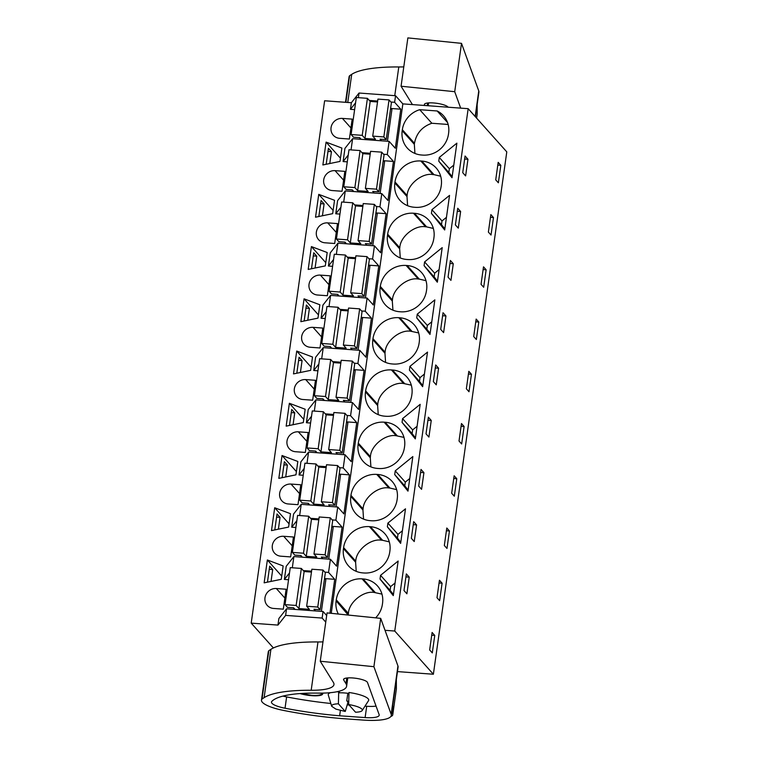 <?xml version="1.0" encoding="UTF-8"?>
<svg xmlns="http://www.w3.org/2000/svg" width="758" height="758" viewBox="0 0 758 758"><rect width="100%" height="100%" fill="white"/><g stroke="black" fill="none" stroke-linecap="round" stroke-linejoin="round"><path stroke-width="1.14" d="M397.457 671.597L433.377 674.241L506.789 151.884L468.169 108.678L402.849 103.884L395.553 95.716L359.036 93.035L351.361 102.737L324.623 100.767L251.211 623.123L273.401 647.957M395.553 95.716L394.624 102.292L390.91 102.017M377.655 101.051L369.307 100.435M359.036 93.035L358.382 97.668M390.91 108.47L400.793 109.199L395.297 148.265L389.129 141.367L387.281 154.528L383.576 154.253M329.957 613.194L334.723 579.311L328.555 572.413L329.474 565.828L330.403 559.252L336.571 566.15L342.066 527.075L335.898 520.178L336.817 513.592L337.746 507.017L343.914 513.915L349.4 474.84L343.232 467.942L345.089 454.781L351.257 461.679L356.743 422.604L350.575 415.706L352.423 402.545L358.591 409.443L364.086 370.368L357.918 363.47L359.766 350.31L365.934 357.207L371.429 318.133L365.261 311.235L366.18 304.659L367.109 298.074L373.277 304.972L378.773 265.897L372.595 258.999L374.452 245.838L380.62 252.736L386.106 213.661L379.938 206.763L381.795 193.603L387.963 200.5L393.449 161.435L387.281 154.528M326.679 615.534L323.06 611.488L322.141 618.064L285.624 615.382L277.949 625.085L251.211 623.123M325.75 622.11L322.141 618.064M402.849 103.884L331.255 613.326M400.793 109.199L394.624 102.292M468.169 108.678L394.757 631.035L385.026 630.315M448.622 133.114A23.517 21.991 -41.8 0 0 443.525 115.775A23.517 21.991 -41.8 0 0 437.167 110.971L419.714 109.692A23.517 21.991 -41.8 0 0 402.337 129.713L402.195 130.736A23.517 21.991 -41.8 0 0 407.292 148.075A23.517 21.991 -41.8 0 0 421.647 155.02L422.67 155.096A23.517 21.991 -41.8 0 0 448.48 134.138L448.622 133.114M380.289 577.198L380.554 575.331L398.149 561.034L393.288 595.617L380.023 579.055L380.289 577.198M419.288 279.115L418.264 279.039L406.127 265.461L407.15 265.537L419.288 279.115L426.005 280.687M406.127 265.461A23.517 21.991 -41.8 0 0 380.317 286.42L380.165 287.443A23.517 21.991 -41.8 0 0 385.272 304.782A23.517 21.991 -41.8 0 0 399.618 311.728L400.65 311.803A23.517 21.991 -41.8 0 0 426.46 290.845L426.602 289.812A23.517 21.991 -41.8 0 0 421.505 272.482A23.517 21.991 -41.8 0 0 407.15 265.537M385.121 352.243C385.386 341.271 400.224 329.218 410.921 331.274L398.784 317.697L399.807 317.773A23.517 21.991 -41.8 0 1 414.162 324.718A23.517 21.991 -41.8 0 1 419.259 342.048L419.117 343.08A23.517 21.991 -41.8 0 1 393.307 364.039L392.274 363.963A23.517 21.991 -41.8 0 1 377.929 357.018A23.517 21.991 -41.8 0 1 372.832 339.679L372.974 338.655L385.121 352.243L384.969 353.266L372.832 339.679M398.784 317.697A23.517 21.991 -41.8 0 0 372.974 338.655M442.198 247.629L437.338 282.203L424.073 265.651L424.603 261.917L442.198 247.629M394.994 181.948L407.141 195.536C407.406 184.573 422.253 172.511 432.951 174.567L420.804 160.99A23.517 21.991 -41.8 0 0 394.994 181.948L394.852 182.972A23.517 21.991 -41.8 0 0 399.949 200.311A23.517 21.991 -41.8 0 0 414.304 207.256L415.327 207.332A23.517 21.991 -41.8 0 0 441.137 186.373L441.289 185.35A23.517 21.991 -41.8 0 0 436.182 168.011A23.517 21.991 -41.8 0 0 421.836 161.066L433.974 174.643L440.682 176.216M420.804 160.99L421.836 161.066M444.681 229.968L431.416 213.415L431.937 209.682L449.541 195.393L444.681 229.968M387.651 234.184L399.798 247.771C400.072 236.809 414.91 224.747 425.608 226.803L413.461 213.225A23.517 21.991 -41.8 0 0 387.651 234.184L387.509 235.207A23.517 21.991 -41.8 0 0 392.606 252.547A23.517 21.991 -41.8 0 0 406.961 259.492L407.994 259.568A23.517 21.991 -41.8 0 0 433.794 238.609L433.946 237.576A23.517 21.991 -41.8 0 0 428.848 220.246A23.517 21.991 -41.8 0 0 414.493 213.301L426.631 226.879L433.339 228.452M413.461 213.225L414.493 213.301M416.729 317.886L417.26 314.153L434.855 299.865L429.994 334.439L416.729 317.886L426.801 329.152L427.332 325.419L431.766 321.809M370.435 456.714C370.7 445.742 385.547 433.69 396.245 435.746L384.098 422.168L385.13 422.244A23.517 21.991 -41.8 0 1 399.475 429.189A23.517 21.991 -41.8 0 1 404.582 446.519L404.431 447.552A23.517 21.991 -41.8 0 1 378.621 468.51L377.598 468.435A23.517 21.991 -41.8 0 1 363.243 461.48A23.517 21.991 -41.8 0 1 358.146 444.15L358.288 443.127L370.435 456.714L370.292 457.737L358.146 444.15M384.098 422.168A23.517 21.991 -41.8 0 0 358.288 443.127M409.396 370.122L409.917 366.389L427.512 352.1L422.651 386.675L409.396 370.122L419.468 381.388L419.989 377.655L424.433 374.045M389.925 488.057L388.901 487.981L376.754 474.404L377.787 474.47L389.925 488.057L396.633 489.63M376.754 474.404A23.517 21.991 -41.8 0 0 350.945 495.362L350.802 496.386A23.517 21.991 -41.8 0 0 355.9 513.716A23.517 21.991 -41.8 0 0 370.255 520.67L371.287 520.746A23.517 21.991 -41.8 0 0 397.097 499.787L397.239 498.755A23.517 21.991 -41.8 0 0 392.142 481.425A23.517 21.991 -41.8 0 0 377.787 474.47M343.611 547.598L355.748 561.185C356.023 550.213 370.861 538.161 381.558 540.217L369.421 526.63A23.517 21.991 -41.8 0 0 343.611 547.598L343.459 548.621A23.517 21.991 -41.8 0 0 348.566 565.951A23.517 21.991 -41.8 0 0 362.911 572.906L363.944 572.982A23.517 21.991 -41.8 0 0 389.754 552.023L389.896 550.99A23.517 21.991 -41.8 0 0 384.799 533.66A23.517 21.991 -41.8 0 0 370.444 526.706L382.591 540.293L389.299 541.866M369.421 526.63L370.444 526.706M394.975 472.727L395.231 470.86L412.835 456.572L407.975 491.146L394.71 474.593L394.975 472.727M377.778 404.478C378.043 393.506 392.881 381.454 403.578 383.51L391.441 369.932L392.473 370.008A23.517 21.991 -41.8 0 1 406.819 376.953A23.517 21.991 -41.8 0 1 411.916 394.283L411.774 395.316A23.517 21.991 -41.8 0 1 385.964 416.275L384.941 416.199A23.517 21.991 -41.8 0 1 370.586 409.254A23.517 21.991 -41.8 0 1 365.489 391.914L365.631 390.891L377.778 404.478L377.636 405.502L365.489 391.914M391.441 369.932A23.517 21.991 -41.8 0 0 365.631 390.891M420.169 404.336L415.318 438.91L402.053 422.358L402.574 418.624L420.169 404.336M387.366 526.819L387.897 523.096L405.492 508.808L400.631 543.382L387.366 526.819L397.438 538.095L397.969 534.362L402.403 530.752M439.024 159.313L439.28 157.446L456.875 143.158L452.014 177.732L438.759 161.179L439.024 159.313M375.646 617.846A23.517 21.991 -41.8 0 0 382.411 604.259L382.553 603.226A23.517 21.991 -41.8 0 0 377.456 585.896A23.517 21.991 -41.8 0 0 363.101 578.941L362.078 578.866A23.517 21.991 -41.8 0 0 336.268 599.834L336.126 600.857A23.517 21.991 -41.8 0 0 338.343 614.046M433.377 674.241L394.757 631.035M498.177 162.364L500.82 165.32L498.366 182.801L495.723 179.845L498.177 162.364M405.17 582.229L406.335 573.901L409.235 577.141L406.894 593.798L403.995 590.558L405.17 582.229M431.255 420.434L428.365 417.194L427.19 425.522L426.024 433.851L428.914 437.091L431.255 420.434L427.938 420.188M478.8 322.027L476.346 339.508L473.703 336.552L476.157 319.071L478.8 322.027L475.768 321.799M450.944 280.384L448.044 277.144L450.385 260.487L453.284 263.727L450.944 280.384M443.601 332.62L440.701 329.379L443.042 312.722L445.941 315.963L443.601 332.62M493.486 217.555L491.023 235.037L488.379 232.081L490.843 214.599L493.486 217.555L490.454 217.328M456.553 216.58L457.728 208.251L460.627 211.491L458.277 228.149L455.387 224.918L456.553 216.58M486.143 269.791L483.689 287.273L481.046 284.316L483.5 266.835L486.143 269.791L483.111 269.564M456.78 478.734L454.317 496.215L451.673 493.25L454.137 475.778L456.78 478.734L453.748 478.506M433.358 381.615L435.708 364.958L438.598 368.199L436.257 384.856L433.358 381.615M444.34 545.485L446.794 528.004L449.437 530.97L446.983 548.451L444.34 545.485M419.847 477.758L421.022 469.429L423.921 472.67L421.571 489.327L418.681 486.086L419.847 477.758M416.578 524.906L414.238 541.563L411.338 538.322L413.679 521.665L416.578 524.906L413.262 524.659M459.016 441.014L461.47 423.542L464.114 426.498L461.66 443.98L459.016 441.014M439.451 580.24L442.094 583.205L439.64 600.677L436.996 597.721L439.451 580.24M465.62 175.913L462.731 172.682L465.071 156.015L467.961 159.256L465.62 175.913M434.751 635.441L432.297 652.913L429.653 649.957L432.107 632.475L434.751 635.441L431.728 635.213M466.359 388.778L468.814 371.306L471.457 374.262L469.003 391.744L466.359 388.778M354.621 109.626L350.442 109.313L355.578 102.813M351.361 102.737L350.442 109.313M323.06 611.488L286.543 608.807L278.878 618.509L277.949 625.085M288.552 579.737L284.373 579.434L289.509 572.934M330.403 559.252L293.886 556.571L286.221 566.273L284.373 579.434M295.885 527.502L291.707 527.198L296.842 520.699M337.746 507.017L301.229 504.335L293.564 514.038L291.707 527.198M303.228 475.266L299.05 474.963L304.185 468.463M345.089 454.781L308.572 452.1L300.898 461.802L299.05 474.963M310.572 423.03L306.393 422.727L311.529 416.227M352.423 402.545L315.906 399.864L308.241 409.566L306.393 422.727M317.915 370.795L313.736 370.491L318.872 363.992M359.766 350.31L323.249 347.628L315.584 357.331L313.736 370.491M325.258 318.559L321.079 318.256L326.205 311.756M367.109 298.074L330.592 295.393L322.927 305.095L321.079 318.256M332.591 266.323L328.413 266.02L333.548 259.52M374.452 245.838L337.935 243.157L330.27 252.859L328.413 266.02M339.935 214.088L335.756 213.784L340.892 207.285M381.795 193.603L345.278 190.921L337.604 200.624L335.756 213.784M347.278 161.861L343.099 161.549L348.235 155.049M389.129 141.367L352.612 138.686L344.947 148.388L343.099 161.549M349.381 139.036L339.612 138.316A10.347 9.674 -41.8 0 1 333.293 135.256A10.347 9.674 -41.8 0 1 332.222 124.104A10.347 9.674 -41.8 0 1 342.408 118.409L352.176 119.12L349.381 139.036M267.356 559.991L283.151 565.942L282.213 572.622L281.265 579.311L264.144 582.836L267.356 559.991L281.72 576.071M304.062 298.823L300.85 321.667L317.972 318.133L318.919 311.453L319.857 304.763L304.062 298.823L318.426 314.892M311.405 246.587L327.191 252.528L325.315 265.897L308.193 269.431L311.405 246.587L325.769 262.656M289.376 403.284L305.171 409.235L303.295 422.604L286.164 426.138L289.376 403.284L303.75 419.364M305.701 379.587A10.347 9.674 -41.8 0 0 295.516 385.282A10.347 9.674 -41.8 0 0 296.586 396.434A10.347 9.674 -41.8 0 0 302.906 399.494L312.675 400.205L315.47 380.298L305.701 379.587L314.229 389.129M282.042 455.52L297.828 461.47L295.952 474.84L278.83 478.364L282.042 455.52L296.406 471.599M274.699 507.756L290.494 513.706L288.609 527.075L271.487 530.6L274.699 507.756L289.063 523.835M290.655 556.912L280.877 556.201A10.347 9.674 -41.8 0 1 274.567 553.141A10.347 9.674 -41.8 0 1 273.486 541.989A10.347 9.674 -41.8 0 1 283.681 536.285L293.45 537.005L290.655 556.912M326.082 142.116L322.87 164.96L340.001 161.426L341.877 148.056L326.082 142.116L340.456 158.185M318.748 194.351L315.536 217.195L332.658 213.661L334.534 200.292L318.748 194.351L333.113 210.421M344.843 171.355L335.064 170.645A10.347 9.674 -41.8 0 0 324.879 176.339A10.347 9.674 -41.8 0 0 325.949 187.491A10.347 9.674 -41.8 0 0 332.269 190.552L342.038 191.272L344.843 171.355M327.361 295.734L330.156 275.827L320.388 275.116A10.347 9.674 -41.8 0 0 310.193 280.811A10.347 9.674 -41.8 0 0 311.273 291.963A10.347 9.674 -41.8 0 0 317.583 295.023L327.361 295.734M320.018 347.969L322.813 328.062L313.045 327.352A10.347 9.674 -41.8 0 0 302.849 333.046A10.347 9.674 -41.8 0 0 303.93 344.198A10.347 9.674 -41.8 0 0 310.24 347.259L320.018 347.969M296.719 351.049L312.514 356.999L310.638 370.368L293.507 373.902L296.719 351.049L311.093 367.128M308.136 432.534L298.358 431.823A10.347 9.674 -41.8 0 0 288.173 437.518A10.347 9.674 -41.8 0 0 289.243 448.67A10.347 9.674 -41.8 0 0 295.563 451.73L305.332 452.441L308.136 432.534M283.312 609.148L273.543 608.437A10.347 9.674 -41.8 0 1 267.223 605.377A10.347 9.674 -41.8 0 1 266.143 594.225A10.347 9.674 -41.8 0 1 276.338 588.521L286.107 589.241L283.312 609.148M327.721 222.88A10.347 9.674 -41.8 0 0 317.536 228.575A10.347 9.674 -41.8 0 0 318.616 239.727A10.347 9.674 -41.8 0 0 324.926 242.787L334.695 243.498L337.5 223.591L327.721 222.88L336.258 232.422M300.793 484.769L291.015 484.059A10.347 9.674 -41.8 0 0 280.83 489.753A10.347 9.674 -41.8 0 0 281.91 500.905A10.347 9.674 -41.8 0 0 288.22 503.966L297.989 504.676L300.793 484.769M352.612 138.686L351.039 149.904M370.311 153.287L361.964 152.671M383.567 160.705L393.449 161.435M352.337 191.442L352.527 190.106M345.278 190.921L343.696 202.14M379.938 206.763L376.233 206.489M362.968 205.522L354.621 204.906M376.224 212.941L386.106 213.661M344.994 243.678L345.184 242.342M337.935 243.157L336.353 254.375M372.595 258.999L368.89 258.724M355.635 257.758L347.278 257.142M368.89 265.177L378.773 265.897M337.661 295.914L337.85 294.578M330.592 295.393L329.019 306.611M365.261 311.235L361.547 310.96M348.292 309.994L339.944 309.378M361.547 317.413L371.429 318.133M330.317 348.149L330.507 346.813M323.249 347.628L321.676 358.847M357.918 363.47L354.204 363.196M340.948 362.229L332.601 361.613M354.204 369.648L364.086 370.368M322.974 400.385L323.164 399.049M315.906 399.864L314.333 411.082M350.575 415.706L346.87 415.431M333.605 414.465L325.258 413.849M346.861 421.884L356.743 422.604M315.631 452.621L315.821 451.285M308.572 452.1L306.99 463.309M343.232 467.942L339.527 467.667M326.262 466.701L317.915 466.085M339.518 474.12L349.4 474.84M308.298 504.856L308.478 503.52M301.229 504.335L299.647 515.544M335.898 520.178L332.184 519.903M318.929 518.927L310.572 518.32M332.184 526.355L342.066 527.075M300.954 557.092L301.144 555.756M293.886 556.571L292.313 567.78M328.555 572.413L324.841 572.138M311.585 571.162L303.238 570.556M324.841 578.591L334.723 579.311M293.611 609.328L293.801 607.992M286.543 608.807L285.624 615.382M359.68 139.207L359.87 137.871M447.59 122.625L437.167 110.971M414.939 153.457L414.332 144.314L402.195 130.736M448.158 124.464L431.852 123.26C422.149 126.662 416.35 133.342 414.474 143.29L414.332 144.314M431.852 123.26L419.714 109.692M380.023 579.055L390.095 590.33L390.626 586.597L395.06 582.987M380.554 575.331L390.626 586.597M393.449 594.499L390.095 590.33M392.928 310.164L392.312 301.03L380.165 287.443M418.264 279.039C407.567 276.983 392.729 289.035 392.454 300.007L392.312 301.03M385.585 362.4L384.969 353.266M410.921 331.274L418.662 332.923M437.489 281.095L434.144 276.916L434.675 273.183L439.109 269.573M424.073 265.651L434.144 276.916M424.603 261.917L434.675 273.183M407.141 195.536L406.999 196.559L394.852 182.972M432.951 174.567L433.974 174.643M407.605 205.693L406.999 196.559M444.832 228.859L441.488 224.681L442.009 220.948L446.453 217.338M431.416 213.415L441.488 224.681M431.937 209.682L442.009 220.948M399.798 247.771L399.656 248.795L387.509 235.207M425.608 226.803L426.631 226.879M400.262 257.928L399.656 248.795M417.26 314.153L427.332 325.419M430.156 333.331L426.801 329.152M370.899 466.871L370.292 457.737M396.245 435.746L403.976 437.394M409.917 366.389L419.989 377.655M422.812 385.566L419.468 381.388M363.556 519.107L362.949 509.973L350.802 496.386M388.901 487.981C378.204 485.925 363.366 497.978 363.091 508.95L362.949 509.973M355.748 561.185L355.606 562.209L343.459 548.621M381.558 540.217L382.591 540.293M356.222 571.342L355.606 562.209M394.71 474.593L404.781 485.859L405.303 482.126L409.746 478.516M395.231 470.86L405.303 482.126M408.126 490.038L404.781 485.859M378.242 414.635L377.636 405.502M403.578 383.51L411.319 385.159M415.469 437.802L412.125 433.623L412.38 431.757L412.646 429.89L417.089 426.28M402.053 422.358L412.125 433.623M402.574 418.624L412.646 429.89M387.897 523.096L397.969 534.362M400.783 542.273L397.438 538.095M438.759 161.179L448.831 172.445L449.352 168.712L453.796 165.102M439.28 157.446L449.352 168.712M452.175 176.623L448.831 172.445M336.268 599.834L348.424 613.44C348.699 602.468 363.537 590.416 374.234 592.472L381.956 594.111M348.206 615.051L336.126 600.857M348.424 613.44L348.282 614.463M500.82 165.32L497.798 165.092M409.235 577.141L405.918 576.895M453.284 263.727L449.968 263.49M445.941 315.963L442.625 315.726M460.627 211.491L457.311 211.255M438.598 368.199L435.281 367.952M449.437 530.97L446.405 530.742M423.921 472.67L420.605 472.424M464.114 426.498L461.091 426.271M442.094 583.205L439.062 582.978M467.961 159.256L464.645 159.019M471.457 374.262L468.435 374.035M271.042 581.414L272.709 569.571L269.687 566.188L267.441 582.163M269.251 569.315L272.709 569.571M291.271 412.608L294.739 412.864L291.716 409.481L289.471 425.456M293.071 424.707L294.739 412.864M315.091 268.01L316.759 256.157L313.736 252.774L311.491 268.749M313.3 255.901L316.759 256.157M307.748 320.246L309.416 308.392L306.393 305.01L304.147 320.985M305.957 308.136L309.416 308.392M322.434 215.774L324.102 203.921L321.079 200.538L318.834 216.513M320.643 203.665L324.102 203.921M300.414 372.481L302.072 360.628L299.059 357.245L296.814 373.22M298.614 360.372L302.072 360.628M285.728 476.943L287.396 465.099L284.373 461.717L282.128 477.692M283.937 464.844L287.396 465.099M278.385 529.179L280.053 517.335L277.03 513.952L274.784 529.927M276.594 517.079L280.053 517.335M329.777 163.538L331.445 151.685L328.422 148.303L326.177 164.278M327.977 151.429L331.445 151.685M345.26 711.468L335.917 709.128L331.663 706.266L332.137 705.101A15.501 3.676 8 0 1 338.409 703.803L345.26 711.468L347.979 702.145L346.766 700.78L347.818 693.276M338.409 703.803L338.684 691.741L339.954 692.803M321.582 693.115A13.36 3.165 8 0 1 321.686 693.636A13.36 3.165 8 0 1 311.604 695.304L301.201 693.485M331.663 706.266L328.29 695.01A20.438 4.842 8 0 1 328.906 693.475A20.438 4.842 8 0 1 330.583 692.66M336.77 691.779A20.438 4.842 8 0 1 338.684 691.741M348.689 704.561L348.974 692.499A20.438 4.842 8 0 1 368.521 700.667L362.172 710.549A15.501 3.676 8 0 1 361.812 710.938A15.501 3.676 8 0 1 355.549 712.226L348.689 704.561A15.501 3.676 8 0 1 362.172 710.549M377.522 101.97L370.188 101.43L367.422 98.332L356.317 97.517L351.115 134.536L353.512 137.207L359.68 137.662L361.159 139.311M381.53 140.808L380.052 139.159L386.22 139.605L391.422 102.595L389.034 99.914L377.929 99.099L372.728 136.118L375.494 139.216L364.986 138.449L362.22 135.35L351.115 134.536M387.452 141.244L391.905 109.578L390.635 108.167M367.422 98.332L362.22 135.35M370.188 101.43L364.986 138.449M389.034 99.914L383.832 136.933L372.728 136.118M386.22 139.605L383.832 136.933M370.188 154.206L362.855 153.666L360.078 150.567L348.983 149.752L343.772 186.771L346.169 189.443L352.337 189.898L353.815 191.547M374.187 193.044L372.709 191.395L378.877 191.84L384.079 154.831L381.691 152.15L370.586 151.335L365.384 188.354L368.151 191.452L357.653 190.684L354.877 187.586L343.772 186.771M380.109 193.48L384.562 161.814L383.302 160.402M360.078 150.567L354.877 187.586M362.855 153.666L357.653 190.684M381.691 152.15L376.489 189.168L365.384 188.354M378.877 191.84L376.489 189.168M362.845 206.441L355.511 205.901L352.745 202.803L341.64 201.988L336.438 239.007L338.826 241.679L345.004 242.134L346.482 243.782M366.844 245.279L365.365 243.631L371.534 244.076L376.735 207.067L374.348 204.385L363.243 203.57L358.041 240.589L360.817 243.688L350.31 242.92L347.534 239.822L336.438 239.007M372.775 245.715L377.219 214.05L375.959 212.638M352.745 202.803L347.534 239.822M355.511 205.901L350.31 242.92M374.348 204.385L369.146 241.404L358.041 240.589M371.534 244.076L369.146 241.404M355.502 258.668L348.168 258.137L345.402 255.039L334.297 254.224L329.095 291.233L331.483 293.914L337.661 294.369L339.139 296.018M359.5 297.515L358.022 295.866L364.2 296.312L369.402 259.293L367.005 256.621L355.9 255.806L350.698 292.825L353.474 295.923L342.967 295.146L340.2 292.048L329.095 291.233M365.432 297.951L369.885 266.285L368.615 264.874M345.402 255.039L340.2 292.048M348.168 258.137L342.967 295.146M367.005 256.621L361.803 293.64L350.698 292.825M364.2 296.312L361.803 293.64M348.159 310.903L340.825 310.373L338.059 307.274L326.954 306.459L321.752 343.469L324.149 346.15L330.317 346.605L331.796 348.254M352.167 349.751L350.679 348.093L356.857 348.547L362.059 311.529L359.662 308.857L348.566 308.042L343.365 345.061L346.131 348.159L335.623 347.382L332.857 344.284L321.752 343.469M358.089 350.187L362.542 318.521L361.272 317.109M338.059 307.274L332.857 344.284M340.825 310.373L335.623 347.382M359.662 308.857L354.46 345.875L343.365 345.061M356.857 348.547L354.46 345.875M340.816 363.139L333.482 362.608L330.715 359.51L319.611 358.695L314.409 395.704L316.806 398.386L322.974 398.841L324.452 400.489M344.824 401.986L343.346 400.328L349.514 400.783L354.716 363.764L352.328 361.092L341.223 360.277L336.021 397.296L338.788 400.395L328.28 399.618L325.514 396.519L314.409 395.704M350.746 402.422L355.199 370.757L353.929 369.345M330.715 359.51L325.514 396.519M333.482 362.608L328.28 399.618M352.328 361.092L347.126 398.111L336.021 397.296M349.514 400.783L347.126 398.111M333.482 415.375L326.148 414.844L323.372 411.746L312.277 410.931L307.066 447.94L309.463 450.622L315.631 451.076L317.109 452.725M337.481 454.222L336.002 452.564L342.171 453.019L347.372 416L344.985 413.328L333.88 412.513L328.678 449.532L331.445 452.63L320.947 451.853L318.171 448.755L307.066 447.94M343.402 454.658L347.856 422.992L346.596 421.581M323.372 411.746L318.171 448.755M326.148 414.844L320.947 451.853M344.985 413.328L339.783 450.347L328.678 449.532M342.171 453.019L339.783 450.347M326.139 467.61L318.805 467.08L316.039 463.981L304.934 463.166L299.732 500.176L302.12 502.857L308.298 503.312L309.776 504.961M330.137 506.458L328.659 504.8L334.828 505.254L340.029 468.236L337.642 465.564L326.537 464.749L321.335 501.768L324.111 504.866L313.604 504.089L310.827 500.991L299.732 500.176M336.069 506.894L340.513 475.228L339.252 473.816M316.039 463.981L310.827 500.991M318.805 467.08L313.604 504.089M337.642 465.564L332.44 502.582L321.335 501.768M334.828 505.254L332.44 502.582M318.796 519.846L311.462 519.315L308.696 516.217L297.591 515.393L292.389 552.411L294.777 555.093L300.954 555.548L302.433 557.196M322.794 558.693L321.316 557.035L327.494 557.49L332.696 520.471L330.299 517.799L319.194 516.984L313.992 554.003L316.768 557.102L306.26 556.325L303.494 553.226L292.389 552.411M328.726 559.129L333.179 527.464L331.909 526.052M308.696 516.217L303.494 553.226M311.462 519.315L306.26 556.325M330.299 517.799L325.097 554.818L313.992 554.003M327.494 557.49L325.097 554.818M311.453 572.082L304.119 571.541L301.352 568.443L290.248 567.628L285.046 604.647L287.443 607.329L293.611 607.783L295.089 609.432M315.461 610.929L313.973 609.271L320.151 609.726L325.353 572.707L322.955 570.035L311.86 569.22L306.658 606.239L309.425 609.337L298.917 608.56L296.151 605.462L285.046 604.647M321.383 611.365L325.836 579.699L324.566 578.288M301.352 568.443L296.151 605.462M304.119 571.541L298.917 608.56M322.955 570.035L317.754 607.054L306.658 606.239M320.151 609.726L317.754 607.054M461.508 43.358L454.715 91.69L401.067 86.232L407.861 37.9L461.508 43.358L478.762 90.951A37.407 8.869 8 0 1 478.904 92.088L475.427 116.798M345.506 102.302L349.087 76.795A31.485 7.466 8 0 1 349.646 75.686L351.712 74.331A96.19 22.797 8 0 1 398.793 66.95A42.751 10.129 8 0 0 403.787 66.875M454.715 91.69L460.674 108.129M412.437 104.585L401.067 86.232M424.821 105.495L424.537 105.03A12.09 2.861 8 0 1 424.433 104.822A12.09 2.861 8 0 1 424.385 104.452A12.09 2.861 8 0 1 435.537 103.145A12.09 2.861 8 0 1 448.158 107.21M476.621 118.125L477.17 114.164A19.234 4.557 8 0 0 477.18 114.003L477.161 104.49M345.894 102.33L349.646 75.686M380.696 618.357L373.902 666.689L320.255 661.232L327.049 612.9L380.696 618.357L397.95 665.96A37.407 8.869 8 0 1 398.092 667.087L391.299 715.419A37.407 8.869 8 0 1 363.48 720.1L342.436 718.612A34.205 8.101 8 0 1 339.366 718.366L335.349 717.987A122.91 29.126 8 0 1 283.16 710.35A28.861 6.841 8 0 1 271.326 707.176A31.485 7.466 8 0 1 261.482 700.127A31.485 7.466 8 0 1 262.041 699.009L264.116 697.663A96.19 22.797 8 0 1 311.187 690.273L317.981 641.95A96.19 22.797 8 0 0 270.909 649.331L268.834 650.686A31.485 7.466 8 0 0 268.275 651.795L261.482 700.127M373.902 666.689L391.166 714.282A37.407 8.869 8 0 1 391.299 715.419M322.974 641.874A42.751 10.129 8 0 1 317.981 641.95M311.187 690.273A42.751 10.129 8 0 0 333.965 684.559A42.751 10.129 8 0 0 333.444 682.513L320.255 661.232M346.624 686.18A52.008 12.327 8 0 0 345.98 683.678L343.725 680.03A12.09 2.861 8 0 1 343.62 679.822A12.09 2.861 8 0 1 343.573 679.452A12.09 2.861 8 0 1 355.189 678.202A12.09 2.861 8 0 1 367.469 682.446L379.142 714.633A18.941 4.491 8 0 1 379.208 715.201A18.941 4.491 8 0 1 365.119 717.58L339.641 715.779A122.91 29.126 8 0 1 285.036 708.228A18.22 4.321 8 0 1 271.459 702.06A18.22 4.321 8 0 1 271.809 701.387A85.862 20.343 8 0 1 317.782 693.115A52.008 12.327 8 0 0 346.624 686.18L347.789 677.908M396.377 689.003L392.758 714.718A19.234 4.557 8 0 1 392.748 714.87L396.358 689.164A19.234 4.557 8 0 0 396.377 689.003L396.349 679.49M392.758 714.718L392.729 705.196M392.748 714.87A19.234 4.557 8 0 1 390.853 716.471M262.041 699.009L268.834 650.686M376.053 706.124A18.941 4.491 8 0 1 366.711 706.266L365.005 706.143M347.183 704.893L349.106 705.025M340.38 710.492L339.641 715.779M282.942 696.1A18.22 4.321 -172 0 0 286.619 696.915A122.91 29.126 -172 0 0 330.829 703.49M300.064 693.57A14.43 3.42 -172 0 0 314.731 695.816A14.43 3.42 -172 0 0 322.728 693.892A14.43 3.42 -172 0 0 322.737 693.826A25.99 6.159 -172 0 1 322.747 693.703A25.99 6.159 -172 0 1 322.974 693.096M348.955 693.428A16.562 3.923 -172 0 0 344.577 692.954A16.562 3.923 -172 0 0 339.641 692.812M347.031 701.074A16.562 3.923 -172 0 0 348.765 701.321M402.337 129.713L414.474 143.29M380.317 286.42L392.454 300.007M399.807 317.773L411.954 331.35M385.13 422.244L397.268 435.822M350.945 495.362L363.091 508.95M392.473 370.008L404.611 383.586M375.267 592.548L363.101 578.941M374.234 592.472L362.078 578.866M350.935 127.95L342.408 118.409M292.209 545.836L283.681 536.285M343.601 180.186L335.064 170.645M328.915 284.657L320.388 275.116M321.572 336.893L313.045 327.352M306.895 441.364L298.358 431.823M284.866 598.071L276.338 588.521M299.552 493.6L291.015 484.059M475.171 116.514L478.762 90.951M477.18 114.003L476.602 118.115M347.761 102.472L351.712 74.331M394.757 95.66L398.793 66.95M427.218 105.675L427.588 103.003M424.688 103.931L424.537 105.03M391.166 714.282L397.95 665.96M264.116 697.663L270.909 649.331M345.98 683.678L346.776 678.003M343.876 678.931L343.725 680.03M365.119 717.58L366.711 706.266M286.619 696.915L285.036 708.228M321.686 693.636L321.752 693.115M428.194 105.741L428.602 102.908M322.832 693.096L322.747 693.703"/></g></svg>

